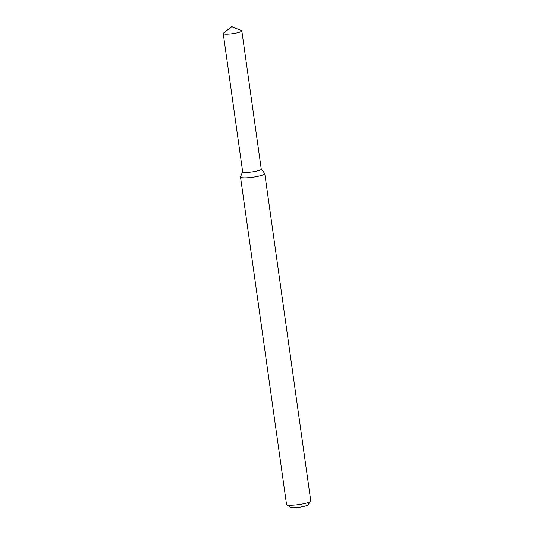 <?xml version="1.0" encoding="UTF-8"?>
<svg xmlns="http://www.w3.org/2000/svg" width="534" height="534" viewBox="0 0 534 534"><rect width="100%" height="100%" fill="white"/><g stroke="black" fill="none" stroke-linecap="round" stroke-linejoin="round"><path stroke-width="0.8" d="M242.676 171.614A9.392 1.469 -8 0 0 252.161 171.901A9.392 1.469 -8 0 0 261.193 169.011M242.65 171.681L240.534 176.807A12.249 1.916 -8 0 0 240.507 176.988A12.249 1.916 -8 0 0 252.902 177.181A12.249 1.916 -8 0 0 264.764 173.583A12.249 1.916 -8 0 0 264.684 173.417L261.239 169.071M240.507 176.988L286.518 504.356A12.249 1.916 -8 0 0 286.711 504.637A12.249 1.916 -8 0 0 298.906 504.55A12.249 1.916 -8 0 0 310.661 501.266A12.249 1.916 -8 0 0 310.768 500.945L264.764 173.583M286.711 504.637L290.342 507.3A8.985 1.402 -8 0 0 299.287 507.24A8.985 1.402 -8 0 0 307.904 504.83L310.661 501.266M223.506 33.095A9.392 1.469 -8 0 0 223.232 33.522A9.392 1.469 -8 0 0 232.731 33.675A9.392 1.469 -8 0 0 241.829 30.912A9.392 1.469 -8 0 0 241.441 30.571L231.749 26.7L223.506 33.095M223.232 33.522L242.656 171.748A9.392 1.469 -8 0 0 252.161 171.901A9.392 1.469 -8 0 0 261.253 169.138L241.829 30.912"/></g></svg>
